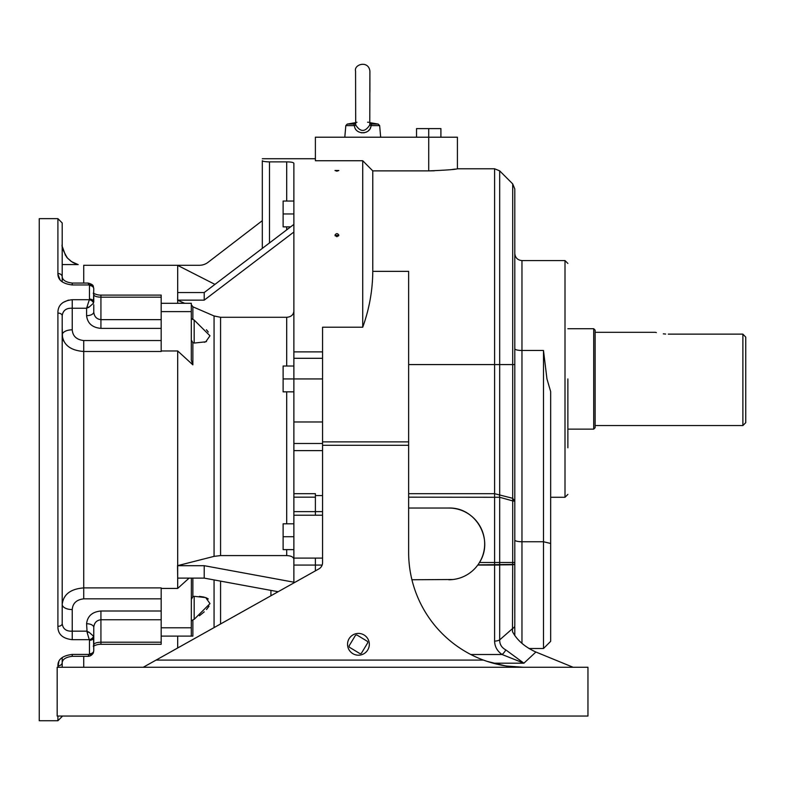 <?xml version="1.0" encoding="UTF-8"?>
<svg xmlns="http://www.w3.org/2000/svg" width="785" height="785" viewBox="0 0 785 785"><rect width="100%" height="100%" fill="white"/><g stroke="black" fill="none" stroke-linecap="round" stroke-linejoin="round"><path stroke-width="1.18" d="M567.869 378.929L567.869 447.784M87.096 632.308L86.585 623.722C87.498 616.058 92.287 611.819 100.931 611.005L161.18 611.005L161.18 619.758L100.931 619.758C96.604 620.238 94.22 622.79 93.758 627.392L93.758 637.4A4.308 2.924 180 0 1 89.461 640.324L87.096 632.308L88.999 632.2L86.585 631.16L72.24 631.16C66.274 631.444 62.928 628.942 62.201 623.643A4.308 2.689 0 0 1 57.904 626.332L57.904 313.068C57.766 305.267 62.545 300.822 72.24 299.703L89.343 299.703L89.461 299.065A4.308 2.924 -0 0 1 93.758 301.989L93.758 294.679C94.22 296.19 96.604 297.024 100.931 297.191L100.931 295.091C98.508 295.209 95.966 294.552 93.307 293.139L93.758 294.679M93.758 634.623L93.758 627.392A7.173 3.67 180 0 0 86.585 623.722M93.758 649.735L93.758 627.392M86.585 315.678A7.173 3.67 0 0 0 93.758 311.998C94.22 316.61 96.604 319.152 100.931 319.642L161.18 319.642L161.18 328.385L100.931 328.385C92.287 327.58 87.498 323.341 86.585 315.678L86.585 308.24L89.343 299.703A4.308 2.806 -158.8 0 1 93.464 303.245L88.999 307.19L87.096 307.082M57.904 313.068A4.308 2.689 180 0 1 62.201 315.747C62.928 310.448 66.274 307.946 72.24 308.24L86.585 308.24L88.999 307.19M161.18 328.385L161.18 351.494L83.72 351.494C70.513 350.453 63.34 344.939 62.201 334.959A10.038 5.142 180 0 1 72.24 329.818C72.711 336.127 76.537 339.699 83.72 340.543L161.18 340.543M161.18 598.847L83.72 598.847C76.547 599.681 72.72 603.263 72.24 609.572A10.038 5.142 0 0 1 62.201 604.43L62.201 611.809L62.201 604.43C63.369 594.441 70.532 588.927 83.72 587.896L161.18 587.896L161.18 611.005M93.758 304.766L93.758 311.998M143.253 667.27L318.896 568.899A7.173 7.173 0 0 0 322.566 562.649L322.566 327.208L362.729 327.208L362.729 160.739L315.393 160.739L315.393 137.208L457.41 137.208L457.41 168.775C455.732 169.472 446.174 170.178 428.718 170.885L434.331 170.806M485.218 660.725L483.462 660.097A114.757 114.757 0 0 1 408.642 552.503L408.642 445.301L322.566 445.301M315.393 570.862L315.393 565.072L315.393 570.862M408.642 493.696L494.609 493.696L512.693 498.298L512.693 183.886L514.793 188.959L514.793 564.405L499.682 564.886L512.693 564.778L512.477 631.64C517.05 640.226 524.851 647.017 535.9 652.021L523.909 663.188L502.057 654.513C497.199 651.03 494.717 646.555 494.609 641.09A7.173 4.18 0 0 0 499.682 639.873L512.693 628.451A7.173 3.954 0 0 0 514.793 625.655L514.793 540.021A7.173 1.727 180 0 0 521.966 541.748L521.966 643.347M453.033 579.507L411.919 579.762M587.955 716.038L57.177 716.038L57.177 667.27L587.955 667.27L587.955 716.038M336.912 171.179L334.979 170.512L338.845 170.512L336.912 171.179M336.912 236.746L334.979 235.157C336.265 233.135 337.56 233.135 338.845 235.157L336.912 236.746M362.729 160.739L372.777 170.885L372.777 271.355C372.63 290.411 369.284 309.035 362.729 327.208M514.793 635.546L514.793 627.029L514.793 635.546M514.793 562.492L512.693 562.492L512.693 500.899L499.682 497.278L408.642 497.17M477.898 564.876L514.793 564.405L514.793 625.655M452.572 169.423L455.241 169.079M428.728 137.208L428.718 170.885L372.777 170.885M322.566 495.58L315.393 495.58L315.393 515.205L293.875 515.205L293.875 582.912M543.485 648.518L543.485 350.473L546.959 378.929L550.658 391.578L550.658 641.345L543.485 648.518L529.021 648.518M448.804 579.762A35.865 35.865 0 0 0 484.669 543.897A35.865 35.865 0 0 0 448.804 508.032C475.877 507.12 494.314 539.589 479.468 562.492L494.609 562.492L494.609 364.583L408.642 364.583M322.566 441.886L408.642 441.886L408.642 271.355L372.777 271.355M408.642 441.886L408.642 445.301M535.9 652.021L573.109 667.27M156.058 660.097L483.462 660.097C496.62 664.905 509.936 667.299 523.399 667.27L506.796 666.063M505 665.778L486.975 661.333M448.804 508.032L408.642 508.032M494.609 641.09L494.609 565.072L499.682 565.033L499.682 639.873C499.603 644.308 501.635 647.645 505.795 649.882L523.909 663.188L493.088 663.188M470.823 654.513L502.057 654.513A7.173 3.356 -55.5 0 0 505.795 649.882M514.793 364.583L499.682 364.583L499.682 494.795A7.173 4.985 -75.3 0 0 499.682 497.278L499.682 564.827A4.308 3.042 88.5 0 1 499.682 564.886L477.839 564.955M514.793 501.164L512.693 500.899A7.173 4.975 -74.5 0 1 512.693 498.298L514.793 501.164M513.733 564.484L512.693 564.503L512.693 562.492L494.609 562.492L494.609 565.072L477.751 565.072M514.734 634.133L514.685 635.399M293.875 213.962L283.12 213.962L283.12 226.865L290.646 226.865M283.12 213.962L283.12 201.048L293.875 201.048M293.875 536.724L283.12 536.724L283.12 549.637L293.875 549.637M283.12 536.724L283.12 523.811L293.875 523.811M262.318 248.394L262.318 160.739C262.72 161.396 265.114 161.769 269.49 161.877L286.702 161.877C291.088 161.926 293.482 162.397 293.875 163.28L293.875 378.929L283.12 378.929L283.12 391.843L293.875 391.843M283.12 378.929L283.12 366.016L293.875 366.016M161.18 350.964L177.685 350.964L192.874 364.848L191.304 360.129L191.304 311.616L161.18 311.616L161.18 303.295L191.304 303.295L161.18 303.295L161.18 297.191L100.931 297.191L100.931 328.385M161.18 311.616L161.18 319.642M161.18 642.208L161.18 644.308L100.931 644.308C98.508 644.191 95.966 644.838 93.307 646.261L93.758 644.711C94.22 643.2 96.604 642.365 100.931 642.208L161.18 642.208L161.18 636.105L192.874 636.105L161.18 636.105L161.18 619.758M177.685 303.295L177.685 300.243L184.73 303.295M177.606 300.243L177.685 296.337L177.685 300.243M177.685 300.145L204.218 300.145L204.218 292.54L177.685 292.54L177.685 296.337L177.685 265.281L83.72 265.281L83.72 283.071M161.18 636.105L191.304 636.105L191.304 627.784L161.18 627.784M177.685 647.988L177.685 636.105M161.18 588.426L177.685 588.426L177.685 350.964M177.685 588.426L189.097 578.113M191.304 627.784L191.383 578.113M191.304 304.639L192.874 306.807L214.06 315.962L220.575 317.287L286.702 317.287C291.058 316.934 293.453 314.903 293.875 311.203M192.874 306.807L192.874 319.505L191.304 318.465L194.18 320.074L194.18 343.065L205.729 341.809L209.987 335.794L194.18 320.074M194.18 342.829L192.874 342.702L192.874 364.848M177.685 565.632L214.06 556.369L220.575 555.584L286.702 555.584C291.058 555.8 293.453 556.997 293.875 559.175M191.304 339.983L192.874 342.702M191.304 303.295L191.304 311.616M191.304 599.406L192.874 596.688L194.18 596.325L194.18 619.326L209.987 603.616L205.729 597.581L194.18 596.325M194.18 619.326L192.874 619.885L192.874 636.105M199.38 596.365L204.257 597.12M206.514 597.905L208.27 598.984M209.016 606.157L206.494 609.582M204.237 611.849L199.41 615.783M191.304 620.925L192.874 619.885M206.426 329.729L208.27 332.035M206.484 341.495L204.277 342.27M204.218 300.145L293.875 232.017M204.218 292.54L293.875 224.412M214.943 284.386L177.685 265.409M262.318 160.739L262.318 220.663L208.084 262.308A14.346 14.346 0 0 1 199.351 265.281L177.685 265.281M278.155 591.723L204.218 578.113L177.685 578.113L177.528 565.632M293.875 582.195L204.218 565.691L177.685 565.691M322.566 511.624L315.393 511.624L315.393 497.17L293.875 497.17L293.875 515.205M293.875 497.17L293.875 378.929L322.566 378.929M204.218 578.113L204.218 565.691M268.077 161.857L266.763 161.779M265.487 161.661L264.427 161.514M263.515 161.337L262.543 161.004M293.875 511.624L315.393 511.624L315.393 515.205L322.566 515.205M315.393 497.17L315.393 493.696L293.875 493.696M270.923 590.389L270.923 595.766M93.464 652.315A4.308 3.042 -157.2 0 1 93.307 652.934C91.982 655.132 90.236 656.26 88.057 656.319L89.461 653.836A4.308 3.16 0 0 0 93.758 650.677L93.464 636.144A4.308 2.806 -21.2 0 1 89.343 639.687L72.24 639.687C62.545 638.578 57.766 634.123 57.904 626.332M93.464 636.144L88.999 632.2M88.057 656.319L72.24 656.319C65.969 657.114 62.623 659.184 62.201 662.52L62.201 667.27L62.201 662.52A4.308 3.366 180 0 1 57.904 665.886C57.766 659.429 62.545 655.612 72.24 654.425L89.343 654.425A4.308 3.042 -157.2 0 0 93.307 652.934L93.758 650.677M58.865 661.657L57.904 667.27M68.413 300.115L63.212 302.392M57.923 274.21L59.964 279.548M61.377 281.118L62.201 281.815L62.201 276.879C62.623 280.216 65.969 282.276 72.24 283.071L72.24 284.965C62.545 283.777 57.766 279.96 57.904 273.514A4.308 3.366 0 0 1 62.201 276.879L62.201 222.96L57.904 218.652L39.25 218.652L39.25 720.738L57.904 720.738L57.904 716.038M93.464 303.245L93.758 288.713A4.308 3.16 180 0 0 89.461 285.554L88.057 283.071L72.24 283.071M72.24 284.965L89.343 284.965A4.308 3.042 -22.8 0 1 93.307 286.466L93.307 286.466C93.287 285.102 91.541 283.974 88.057 283.071M100.931 295.091L161.18 295.091L161.18 297.191M62.201 327.58L62.476 337.628M63.104 339.728L63.762 341.181M63.065 599.779L62.721 600.8M62.201 315.747L62.201 623.643M62.211 244.478L62.201 244.478C61.436 246.343 63.153 250.847 67.382 257.971L71.543 261.621L77.715 264.427M75.939 263.858L74.653 263.328M74.035 263.044L72.544 262.249M70.836 261.13L67.431 258.029M67.275 257.843L66.205 256.489M65.528 255.478L62.427 246.932M62.201 281.815L62.201 276.879M62.201 657.575L62.201 667.27L62.201 657.575M361.188 132.763L364.279 132.763M365.771 132.361L367.125 131.713M368.332 130.83L369.313 129.77M370.127 128.485L370.677 127.121M370.02 123.314L371.609 124.079L371.03 125.62C370.53 135.059 354.938 135.079 354.437 125.62L353.858 124.079L355.448 123.314M355.703 124.972C360.393 132.233 365.084 132.233 369.764 124.972L369.902 71.219C368.665 60.003 353.652 64.242 355.566 71.219L355.703 124.972A2.581 0.52 -10.9 0 1 354.437 125.62L345.812 125.62L344.801 137.208M367.566 122.205L368.626 122.293M369.902 123.863L369.764 124.972A2.581 0.52 -169.1 0 0 371.03 125.62L379.655 125.62L380.666 137.208M356.017 122.313L356.949 122.283M371.531 124.256L371.609 124.079A2.581 2.473 -56.5 0 1 370.432 123.687L370.432 123.687A2.581 2.473 -56.5 0 1 369.902 123.206M355.566 123.206A2.581 2.473 56.5 0 1 355.036 123.687L355.036 123.687A2.581 2.473 56.5 0 1 353.858 124.079L347.245 124.079L345.812 125.62M428.718 137.11L428.718 128.603L440.915 128.603L440.915 137.11M416.531 137.11L416.531 128.603L428.718 128.603M361.041 654.886A10.892 10.892 0 0 1 347.686 646.065A10.892 10.892 0 0 1 357.558 633.456A10.892 10.892 0 0 1 369.323 644.318A10.892 10.892 0 0 1 361.041 654.886M349.806 647.488L359.628 653.424A1.433 1.433 0 0 0 361.6 652.934L367.537 643.111A1.433 1.433 0 0 0 367.046 641.139L357.234 635.202A1.433 1.433 0 0 0 355.262 635.693L349.325 645.515A1.433 1.433 0 0 0 349.806 647.488M338.62 235.912A1.933 1.05 0 0 0 336.912 235.363A1.933 1.05 0 0 0 335.215 235.912M665.68 334.057L663.315 333.851M656.348 332.565L655.622 332.379M655.387 332.31L595.128 332.31M668.29 334.125C651.629 332.143 651.629 332.143 668.29 334.125L742.885 334.125L745.75 337.128L742.885 334.125L742.885 425.548L595.128 425.548M593.695 328.719L595.128 330.151L595.128 427.697L593.695 429.14L593.695 328.719L567.869 328.719M593.695 429.14L567.869 429.14M745.75 337.128L745.75 422.683L742.885 425.548M100.931 644.308L100.931 611.005M72.24 299.703L72.24 329.818M83.72 598.847L83.72 340.543M72.24 609.572L72.24 639.687M322.566 351.876L293.875 351.876M512.693 183.886L499.682 170.875L499.682 364.583L494.609 364.583L494.609 168.775L457.41 168.775M322.566 421.967L293.875 421.967M322.566 450.619L293.875 450.619M322.566 558.096L293.875 558.096M322.144 565.072L315.393 565.072L315.393 558.096M550.658 497.278L565.004 497.278L565.004 260.581L521.966 260.581L521.966 541.748L543.485 541.748L550.658 543.475M543.485 350.473L521.966 350.473A7.173 1.727 0 0 1 514.793 348.746M322.566 358.303L293.875 358.303M514.793 564.68L512.693 564.543A4.308 3.042 88.7 0 0 512.693 564.503M214.06 556.369L214.06 315.962M192.874 578.113L192.874 596.688M214.06 627.607L214.06 579.929M220.575 317.287L220.575 555.584M220.575 581.126L220.575 623.967M286.702 555.584L286.702 549.637M286.702 523.811L286.702 391.843M286.702 366.016L286.702 317.287M315.393 565.072L293.875 565.072M286.702 229.868L286.702 226.865M286.702 201.048L286.702 161.877M269.49 161.877L269.49 242.948M72.24 656.319L72.24 654.425M57.904 273.514L57.904 218.652M89.461 299.065L89.461 285.554M89.461 653.836L89.461 640.324M83.72 656.319L83.72 667.27M371.609 124.079L378.223 124.079L379.655 125.62M322.566 443.486L293.875 443.486M499.682 170.875L494.609 168.775M521.966 260.581C517.609 260.159 515.215 257.765 514.793 253.408M565.004 260.581L567.869 263.446M565.004 497.278L567.869 494.403M315.393 158.727L262.318 158.727M93.758 288.713L93.307 286.466M57.904 720.738L62.201 716.43M355.566 122.656L347.245 124.079M369.902 122.656L378.223 124.079M369.902 91.433L369.902 71.219M355.615 123.039L355.036 123.687M370.432 123.687L369.853 123.039L370.432 123.687M78.206 264.565L62.201 264.565"/></g></svg>
